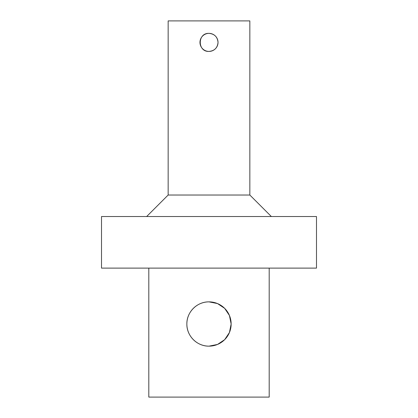 <?xml version="1.0" encoding="UTF-8"?>
<svg xmlns="http://www.w3.org/2000/svg" width="418" height="418" viewBox="0 0 418 418"><rect width="100%" height="100%" fill="white"/><g stroke="black" fill="none" stroke-linecap="round" stroke-linejoin="round"><path stroke-width="0.63" d="M209 51.424C197.353 51.984 197.353 32.808 209 33.367C214.486 33.905 217.496 36.915 218.029 42.396A9.029 9.029 0 0 0 204.486 34.579A9.029 9.029 0 0 0 204.486 50.217A9.029 9.029 0 0 0 218.029 42.396C217.496 47.882 214.486 50.892 209 51.424M209 301.869L217.512 303.567L224.659 308.359L229.44 315.501L231.144 324.007A22.144 22.144 0 0 0 197.928 304.832A22.144 22.144 0 0 0 197.928 343.183A22.144 22.144 0 0 0 231.144 324.007L229.44 332.519L224.659 339.662L217.512 344.448L209 346.151C197.071 346.386 186.621 335.92 186.856 324.007C186.621 312.1 197.071 301.634 209 301.869M148.808 268.116L148.808 397.1L269.192 397.1L269.192 268.116M168.156 195.028L249.844 195.028L249.844 20.9L168.156 20.9L168.156 195.028L146.661 216.524M209 216.524L101.517 216.524L101.517 268.116L316.483 268.116L316.483 216.524L209 216.524M249.844 195.028L271.339 216.524"/></g></svg>
